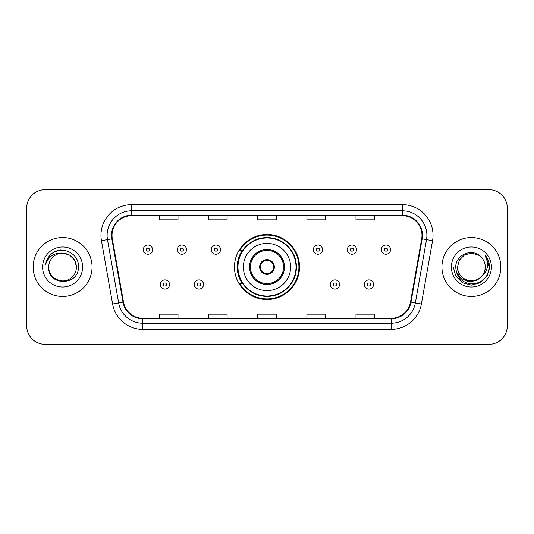 <?xml version="1.0" encoding="UTF-8"?>
<svg xmlns="http://www.w3.org/2000/svg" width="534" height="534" viewBox="0 0 534 534"><rect width="100%" height="100%" fill="white"/><g stroke="black" fill="none" stroke-linecap="round" stroke-linejoin="round"><path stroke-width="0.8" d="M234.466 267A32.534 32.534 0 0 0 267 299.534A32.534 32.534 0 0 0 299.534 267A32.534 32.534 0 0 0 267 234.466A32.534 32.534 0 0 0 234.466 267M242.269 283.574A29.77 29.77 0 0 1 242.269 250.426M26.7 208.073L26.7 325.927A18.416 18.416 0 0 0 45.116 344.337L488.884 344.337A18.416 18.416 0 0 0 507.3 325.927L507.3 208.073A18.416 18.416 0 0 0 488.884 189.663L45.116 189.663A18.416 18.416 0 0 0 26.7 208.073L26.7 325.927M33.148 267A29.463 29.463 0 0 0 62.605 296.463A29.463 29.463 0 0 0 92.068 267A29.463 29.463 0 0 0 62.605 237.537A29.463 29.463 0 0 0 33.148 267A29.463 29.463 0 0 0 62.605 296.463A29.463 29.463 0 0 0 92.068 267A29.463 29.463 0 0 0 62.605 237.537A29.463 29.463 0 0 0 33.148 267M441.932 267A29.463 29.463 0 0 0 471.395 296.463A29.463 29.463 0 0 0 500.852 267A29.463 29.463 0 0 0 471.395 237.537A29.463 29.463 0 0 0 441.932 267A29.463 29.463 0 0 0 471.395 296.463A29.463 29.463 0 0 0 500.852 267A29.463 29.463 0 0 0 471.395 237.537A29.463 29.463 0 0 0 441.932 267M112.02 235.327A19.645 19.645 0 0 1 131.658 215.689L402.342 215.689A19.645 19.645 0 0 1 421.686 238.738L410.512 302.084A19.645 19.645 0 0 1 391.175 318.311L142.825 318.311A19.645 19.645 0 0 1 123.487 302.084L112.314 238.738A19.645 19.645 0 0 1 112.02 235.327M111.526 235.327A20.132 20.132 0 0 0 111.833 238.825L123 302.171A20.132 20.132 0 0 0 142.825 318.805L391.175 318.805A20.132 20.132 0 0 0 411 302.171L422.167 238.825A20.132 20.132 0 0 0 402.342 215.195L131.658 215.195A20.132 20.132 0 0 0 111.526 235.327M101.433 240.66A30.692 30.692 0 0 1 131.658 204.635L402.342 204.635A30.692 30.692 0 0 1 432.567 240.66L421.393 304A30.692 30.692 0 0 1 391.175 329.365L142.825 329.365A30.692 30.692 0 0 1 112.607 304L101.433 240.66L107.481 239.592A24.551 24.551 0 0 1 131.658 210.776L402.342 210.776A24.551 24.551 0 0 1 426.519 239.592L415.352 302.938A24.551 24.551 0 0 1 391.175 323.224L142.825 323.224A24.551 24.551 0 0 1 118.648 302.938L107.481 239.592A24.551 24.551 0 0 1 107.107 235.327M488.884 189.663L45.116 189.663M45.116 344.337L488.884 344.337M507.3 325.927L507.3 208.073M257.795 215.689L257.795 219.841L276.205 219.841L276.205 215.689M208.687 215.689L208.687 219.841L227.104 219.841L227.104 215.689M159.586 215.689L159.586 219.841L178.002 219.841L178.002 215.689M306.896 215.689L306.896 219.841L325.313 219.841L325.313 215.689M355.998 215.689L355.998 219.841L374.414 219.841L374.414 215.689M276.205 318.311L276.205 314.159L257.795 314.159L257.795 318.311M227.104 318.311L227.104 314.159L208.687 314.159L208.687 318.311M178.002 318.311L178.002 314.159L159.586 314.159L159.586 318.311M325.313 318.311L325.313 314.159L306.896 314.159L306.896 318.311M374.414 318.311L374.414 314.159L355.998 314.159L355.998 318.311M76.482 267C76.295 272.233 73.979 276.238 69.547 279.015C60.896 284.555 48.26 277.259 48.734 267C47.439 286.391 79.052 285.944 78.431 267C79.499 253.73 62.264 245.133 52.058 253.416C48.447 256.307 46.291 260.025 45.584 264.57C48.44 256.427 54.114 252.615 62.605 253.123L69.547 254.985L74.626 260.065L76.482 267C76.295 272.233 73.979 276.238 69.547 279.015C60.896 284.555 48.26 277.259 48.734 267C48.26 277.259 60.896 284.555 69.547 279.015C73.979 276.238 76.295 272.233 76.482 267C76.295 272.233 73.979 276.238 69.547 279.015C60.896 284.555 48.26 277.259 48.734 267C48.26 277.259 60.896 284.555 69.547 279.015C73.979 276.238 76.295 272.233 76.482 267L74.626 260.065L69.547 254.985L62.605 253.123L69.547 254.985L74.626 260.065L76.482 267C75.661 258.569 71.035 253.944 62.605 253.123A13.877 13.877 0 0 0 48.734 267M42.593 267A20.012 20.012 0 0 0 62.605 287.012A20.012 20.012 0 0 0 82.623 267A20.012 20.012 0 0 0 62.605 246.988A20.012 20.012 0 0 0 42.593 267M52.052 253.423L54.007 252.108L60.415 249.945M243.371 267A23.63 23.63 0 0 1 267 243.371A23.63 23.63 0 0 1 290.629 267A23.63 23.63 0 0 1 267 290.629A23.63 23.63 0 0 1 243.371 267A23.63 23.63 0 0 0 267 290.629A23.63 23.63 0 0 0 290.629 267M250.426 267A16.574 16.574 0 0 0 267 283.574A16.574 16.574 0 0 0 283.574 267A16.574 16.574 0 0 0 267 250.426A16.574 16.574 0 0 0 250.426 267M242.643 250.426A29.463 29.463 0 0 0 242.643 283.574M296.03 267A29.03 29.03 0 0 0 267 237.97A29.03 29.03 0 0 0 237.97 267A29.03 29.03 0 0 0 267 296.03A29.03 29.03 0 0 0 296.03 267M259.637 267A7.363 7.363 0 0 0 267 274.363A7.363 7.363 0 0 0 274.363 267A7.363 7.363 0 0 0 267 259.637A7.363 7.363 0 0 0 259.637 267M298.92 267A31.92 31.92 0 0 1 239.719 283.574L242.683 283.574A29.43 29.43 0 0 0 296.43 267.073A29.43 29.43 0 0 0 242.683 250.426L239.719 250.426A31.92 31.92 0 0 1 298.92 267M259.871 265.158L260.118 265.158A7.122 7.122 0 0 1 273.882 265.158L273.495 265.158A6.748 6.748 0 0 1 267 273.748A6.748 6.748 0 0 1 260.505 265.158A6.748 6.748 0 0 1 273.495 265.158L274.129 265.158M260.118 265.158L260.505 265.158L260.118 265.158M274.129 268.842L273.495 268.842A6.748 6.748 0 0 1 260.505 268.842L259.871 268.842M273.495 268.842L273.882 268.842A7.122 7.122 0 0 1 260.118 268.842L260.505 268.842M485.266 267C485.74 277.259 473.104 284.555 464.453 279.015C460.021 276.238 457.705 272.233 457.518 267L459.374 260.065L464.453 254.985L471.395 253.123L478.331 254.985L480.48 256.514C471.969 247.589 455.575 254.945 455.729 267C456.356 277.133 461.723 282.773 471.842 283.914C481.801 283.194 487.675 277.9 489.458 268.041L489.491 267C489.438 262.448 487.922 258.456 484.945 255.012C487.208 258.723 488.009 262.721 487.335 267C486.688 270.638 484.919 273.608 482.028 275.911A13.877 13.877 0 0 0 485.266 267C485.079 272.233 482.769 276.238 478.331 279.015C469.68 284.555 457.044 277.259 457.518 267L459.374 260.065L464.453 254.985L471.395 253.123L478.331 254.985L480.48 256.514A13.877 13.877 0 0 1 485.266 267C485.74 277.259 473.104 284.555 464.453 279.015C460.021 276.238 457.705 272.233 457.518 267C456.797 279.502 474.659 285.87 482.028 275.911M482.91 275.17L476.642 280.59L468.438 281.738L460.882 278.321L456.163 271.499M451.377 267A20.012 20.012 0 0 0 471.395 287.012A20.012 20.012 0 0 0 491.407 267A20.012 20.012 0 0 0 471.395 246.988A20.012 20.012 0 0 0 451.377 267M484.945 255.012L489.478 267.527L488.637 261.52L489.491 267M453.299 267L455.722 276.045L462.344 282.673L471.395 285.096L480.44 282.673L487.061 276.045L489.491 267L485.079 255.165L489.478 267.527L485.212 255.319M485.079 255.165L489.478 267.534M152.53 249.632A4.606 4.606 0 0 1 147.925 254.231A4.606 4.606 0 0 1 143.319 249.632A4.606 4.606 0 0 1 147.925 245.026A4.606 4.606 0 0 1 152.53 249.632A4.606 4.606 0 0 0 147.925 245.026A4.606 4.606 0 0 0 143.319 249.632M186.533 249.632A4.606 4.606 0 0 1 181.927 254.231A4.606 4.606 0 0 1 177.328 249.632A4.606 4.606 0 0 1 181.927 245.026A4.606 4.606 0 0 1 186.533 249.632A4.606 4.606 0 0 0 181.927 245.026A4.606 4.606 0 0 0 177.328 249.632M220.535 249.632A4.606 4.606 0 0 1 215.93 254.231A4.606 4.606 0 0 1 211.331 249.632A4.606 4.606 0 0 1 215.93 245.026A4.606 4.606 0 0 1 220.535 249.632A4.606 4.606 0 0 0 215.93 245.026A4.606 4.606 0 0 0 211.331 249.632M322.549 249.632A4.606 4.606 0 0 1 317.944 254.231A4.606 4.606 0 0 1 313.345 249.632A4.606 4.606 0 0 1 317.944 245.026A4.606 4.606 0 0 1 322.549 249.632A4.606 4.606 0 0 0 317.944 245.026A4.606 4.606 0 0 0 313.345 249.632M356.552 249.632A4.606 4.606 0 0 1 351.946 254.231A4.606 4.606 0 0 1 347.347 249.632A4.606 4.606 0 0 1 351.946 245.026A4.606 4.606 0 0 1 356.552 249.632A4.606 4.606 0 0 0 351.946 245.026A4.606 4.606 0 0 0 347.347 249.632M390.554 249.632A4.606 4.606 0 0 1 385.955 254.231A4.606 4.606 0 0 1 381.349 249.632A4.606 4.606 0 0 1 385.955 245.026A4.606 4.606 0 0 1 390.554 249.632A4.606 4.606 0 0 0 385.955 245.026A4.606 4.606 0 0 0 381.349 249.632M160.32 284.495A4.606 4.606 0 0 1 164.926 279.889A4.606 4.606 0 0 1 169.532 284.495A4.606 4.606 0 0 1 164.926 289.094A4.606 4.606 0 0 1 160.32 284.495A4.606 4.606 0 0 0 164.926 289.094A4.606 4.606 0 0 0 169.532 284.495M194.329 284.495A4.606 4.606 0 0 1 198.928 279.889A4.606 4.606 0 0 1 203.534 284.495A4.606 4.606 0 0 1 198.928 289.094A4.606 4.606 0 0 1 194.329 284.495A4.606 4.606 0 0 0 198.928 289.094A4.606 4.606 0 0 0 203.534 284.495M330.346 284.495A4.606 4.606 0 0 1 334.945 279.889A4.606 4.606 0 0 1 339.551 284.495A4.606 4.606 0 0 1 334.945 289.094A4.606 4.606 0 0 1 330.346 284.495A4.606 4.606 0 0 0 334.945 289.094A4.606 4.606 0 0 0 339.551 284.495M364.348 284.495A4.606 4.606 0 0 1 368.954 279.889A4.606 4.606 0 0 1 373.553 284.495A4.606 4.606 0 0 1 368.954 289.094A4.606 4.606 0 0 1 364.348 284.495A4.606 4.606 0 0 0 368.954 289.094A4.606 4.606 0 0 0 373.553 284.495M402.342 204.635L402.342 215.195M107.481 239.592L111.833 238.825M142.825 329.365L142.825 318.805M391.175 318.805L391.175 329.365M411 302.171L421.393 304M112.607 304L123 302.171M422.167 238.825L432.567 240.66M131.658 204.635L131.658 215.195M284.495 267A17.495 17.495 0 0 0 267 249.505A17.495 17.495 0 0 0 249.505 267A17.495 17.495 0 0 0 267 284.495A17.495 17.495 0 0 0 284.495 267M146.389 249.632A1.535 1.535 0 0 0 147.925 251.167A1.535 1.535 0 0 0 149.46 249.632A1.535 1.535 0 0 0 147.925 248.096A1.535 1.535 0 0 0 146.389 249.632M180.392 249.632A1.535 1.535 0 0 0 181.927 251.167A1.535 1.535 0 0 0 183.462 249.632A1.535 1.535 0 0 0 181.927 248.096A1.535 1.535 0 0 0 180.392 249.632M214.401 249.632A1.535 1.535 0 0 0 215.93 251.167A1.535 1.535 0 0 0 217.465 249.632A1.535 1.535 0 0 0 215.93 248.096A1.535 1.535 0 0 0 214.401 249.632M316.408 249.632A1.535 1.535 0 0 0 317.944 251.167A1.535 1.535 0 0 0 319.479 249.632A1.535 1.535 0 0 0 317.944 248.096A1.535 1.535 0 0 0 316.408 249.632M350.417 249.632A1.535 1.535 0 0 0 351.946 251.167A1.535 1.535 0 0 0 353.481 249.632A1.535 1.535 0 0 0 351.946 248.096A1.535 1.535 0 0 0 350.417 249.632M384.42 249.632A1.535 1.535 0 0 0 385.955 251.167A1.535 1.535 0 0 0 387.49 249.632A1.535 1.535 0 0 0 385.955 248.096A1.535 1.535 0 0 0 384.42 249.632M166.461 284.495A1.535 1.535 0 0 0 164.926 282.96A1.535 1.535 0 0 0 163.391 284.495A1.535 1.535 0 0 0 164.926 286.03A1.535 1.535 0 0 0 166.461 284.495M200.464 284.495A1.535 1.535 0 0 0 198.928 282.96A1.535 1.535 0 0 0 197.393 284.495A1.535 1.535 0 0 0 198.928 286.03A1.535 1.535 0 0 0 200.464 284.495M336.48 284.495A1.535 1.535 0 0 0 334.945 282.96A1.535 1.535 0 0 0 333.41 284.495A1.535 1.535 0 0 0 334.945 286.03A1.535 1.535 0 0 0 336.48 284.495M370.483 284.495A1.535 1.535 0 0 0 368.954 282.96A1.535 1.535 0 0 0 367.419 284.495A1.535 1.535 0 0 0 368.954 286.03A1.535 1.535 0 0 0 370.483 284.495"/></g></svg>
